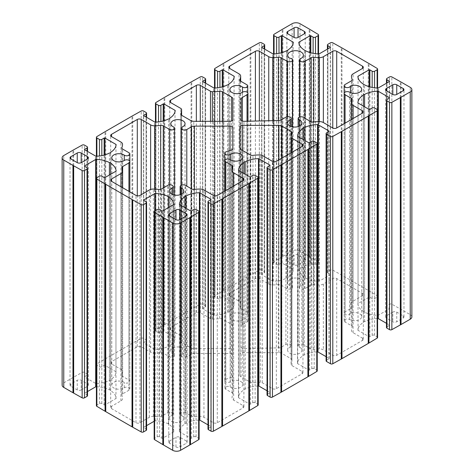 <?xml version="1.0" encoding="UTF-8"?>
<svg xmlns="http://www.w3.org/2000/svg" width="474" height="474" viewBox="0 0 474 474"><rect width="100%" height="100%" fill="white"/><g stroke="black" fill="none" stroke-linecap="round" stroke-linejoin="round"><path stroke-width="0.36" stroke-dasharray="2.37 1.78" d="M241.177 347.015A2.785 1.606 0 0 0 243.962 348.621L278.303 347.869A4.177 2.411 0 0 0 281.254 347.164L285.899 344.485A3.152 1.819 180 0 1 289.33 344.088A3.152 1.819 180 0 1 291.279 345.771A3.152 1.819 180 0 1 290.165 347.158A7.098 4.1 0 0 0 287.659 350.28A7.098 4.1 0 0 0 294.757 354.38A7.098 4.1 0 0 0 301.855 350.28A7.098 4.1 0 0 0 299.23 347.098A2.951 1.7 180 0 1 298.14 345.777A2.951 1.7 180 0 1 299.959 344.207A2.951 1.7 180 0 1 303.176 344.574L310.719 348.929A2.785 1.606 0 0 0 313.332 349.356A27.285 15.755 180 0 1 319.358 348.923A5.57 3.217 180 0 1 323.363 349.865L332.772 355.299A2.785 1.606 0 0 0 336.712 355.299L362.497 340.409A2.785 1.606 0 0 0 363.315 339.271A2.785 1.606 0 0 0 362.497 338.134L353.089 332.701A5.57 3.217 180 0 1 351.459 330.425A5.57 3.217 180 0 1 351.459 330.39A27.285 15.755 180 0 1 352.105 327.161A2.785 1.606 0 0 0 352.17 326.811A2.785 1.606 0 0 0 351.358 325.679L345.072 322.047A3.152 1.819 180 0 1 344.154 320.762A3.152 1.819 180 0 1 346.216 319.055A3.152 1.819 180 0 1 349.705 319.589A7.074 4.088 0 0 0 357.378 320.394A7.074 4.088 0 0 0 361.674 316.638A7.074 4.088 0 0 0 357.805 312.994A7.074 4.088 0 0 0 350.428 313.338A3.152 1.819 180 0 1 347.104 314.926A3.152 1.819 180 0 1 344.154 313.113A3.152 1.819 180 0 1 345.072 311.827L351.358 308.195A2.785 1.606 0 0 0 352.17 307.063A2.785 1.606 0 0 0 352.105 306.714A27.285 15.755 180 0 1 351.459 303.484A5.57 3.217 180 0 1 351.459 303.449A5.57 3.217 180 0 1 353.089 301.174L362.497 295.74A2.785 1.606 0 0 0 363.315 294.603A2.785 1.606 0 0 0 362.497 293.465L336.712 278.576A2.785 1.606 0 0 0 332.772 278.576L323.363 284.009A5.57 3.217 180 0 1 319.358 284.951A27.285 15.755 180 0 1 313.77 284.578A2.785 1.606 0 0 0 311.199 285.01L304.912 288.636A3.152 1.819 180 0 1 301.482 289.033A3.152 1.819 180 0 1 299.538 287.351A3.152 1.819 180 0 1 300.652 285.964A7.833 4.521 0 0 0 303.372 282.54A7.833 4.521 0 0 0 295.539 278.019A7.833 4.521 0 0 0 287.706 282.54A7.833 4.521 0 0 0 289.673 285.538A3.152 1.819 180 0 1 292.577 287.351A3.152 1.819 180 0 1 290.633 289.033A3.152 1.819 180 0 1 287.203 288.636L280.922 285.01A2.785 1.606 0 0 0 278.351 284.578A27.285 15.755 180 0 1 272.757 284.951A5.57 3.217 180 0 1 268.752 284.009L259.343 278.576A2.785 1.606 0 0 0 255.409 278.576L229.617 293.465A2.785 1.606 0 0 0 228.8 294.603A2.785 1.606 0 0 0 229.617 295.74L239.026 301.174A5.57 3.217 180 0 1 240.662 303.449A5.57 3.217 180 0 1 240.656 303.484A27.285 15.755 180 0 1 239.909 306.962A2.785 1.606 0 0 0 239.832 307.336A2.785 1.606 0 0 0 240.65 308.473L246.889 312.076A2.951 1.7 180 0 1 247.754 313.278A2.951 1.7 180 0 1 245.787 314.884A2.951 1.7 180 0 1 242.51 314.351A7.098 4.1 0 0 0 234.624 313.077A7.098 4.1 0 0 0 229.902 316.934A7.098 4.1 0 0 0 234.553 320.785A7.098 4.1 0 0 0 242.415 319.589A3.152 1.819 180 0 1 245.899 319.055A3.152 1.819 180 0 1 247.967 320.762A3.152 1.819 180 0 1 247.043 322.047L242.398 324.731A4.177 2.411 0 0 0 241.177 326.438L241.177 119.697M243.962 348.621L243.962 121.308M241.177 326.438L241.177 99.119M289.673 285.538L289.673 58.225M350.428 313.338L350.428 92.62M349.705 319.589L349.705 92.27M278.303 347.869L278.303 120.556M232.823 355.05L232.823 148.315L232.823 355.05A2.785 1.606 0 0 0 230.038 353.444L194.393 353.444A4.177 2.411 0 0 0 191.443 354.149L186.797 356.833A3.152 1.819 180 0 1 183.367 357.224A3.152 1.819 180 0 1 181.423 355.547A3.152 1.819 180 0 1 182.531 354.161A7.098 4.1 0 0 0 185.044 351.033A7.098 4.1 0 0 0 177.94 346.932A7.098 4.1 0 0 0 170.841 351.033A7.098 4.1 0 0 0 173.466 354.214A2.951 1.7 180 0 1 174.556 355.536A2.951 1.7 180 0 1 172.737 357.112A2.951 1.7 180 0 1 169.52 356.744L163.281 353.142A2.785 1.606 0 0 0 160.668 352.715A27.285 15.755 180 0 1 154.643 353.148A5.57 3.217 180 0 1 150.637 352.206L141.228 346.772A2.785 1.606 0 0 0 137.288 346.772L111.503 361.662A2.785 1.606 0 0 0 110.685 362.8A2.785 1.606 0 0 0 111.503 363.931L120.911 369.365A5.57 3.217 180 0 1 122.541 371.64A5.57 3.217 180 0 1 122.541 371.675A27.285 15.755 180 0 1 121.895 374.904A2.785 1.606 0 0 0 121.83 375.254A2.785 1.606 0 0 0 122.642 376.392L128.928 380.018A3.152 1.819 180 0 1 129.846 381.303A3.152 1.819 180 0 1 127.784 383.01A3.152 1.819 180 0 1 124.295 382.482A7.098 4.1 0 0 0 116.438 381.286A7.098 4.1 0 0 0 111.787 385.131A7.098 4.1 0 0 0 116.438 388.976A7.098 4.1 0 0 0 124.295 387.779A3.152 1.819 180 0 1 127.784 387.252A3.152 1.819 180 0 1 129.846 388.958A3.152 1.819 180 0 1 128.928 390.244L122.642 393.87A2.785 1.606 0 0 0 121.83 395.008A2.785 1.606 0 0 0 121.895 395.357A27.285 15.755 180 0 1 122.541 398.587A5.57 3.217 180 0 1 122.541 398.622A5.57 3.217 180 0 1 120.911 400.897L111.503 406.331A2.785 1.606 0 0 0 110.685 407.462A2.785 1.606 0 0 0 111.503 408.6L135.991 422.737A2.785 1.606 0 0 0 139.925 422.737L149.334 417.304A5.57 3.217 180 0 1 153.339 416.362A27.285 15.755 180 0 1 158.932 416.735A2.785 1.606 0 0 0 161.504 416.302L167.784 412.676A3.152 1.819 180 0 1 171.215 412.285A3.152 1.819 180 0 1 173.158 413.962A3.152 1.819 180 0 1 172.05 415.348A7.098 4.1 0 0 0 169.538 418.477A7.098 4.1 0 0 0 176.642 422.577A7.098 4.1 0 0 0 183.74 418.477A7.098 4.1 0 0 0 181.234 415.348A3.152 1.819 180 0 1 180.12 413.962A3.152 1.819 180 0 1 182.063 412.285A3.152 1.819 180 0 1 185.494 412.676L191.774 416.302A2.785 1.606 0 0 0 194.352 416.735A27.285 15.755 180 0 1 199.939 416.362A5.57 3.217 180 0 1 203.944 417.304L213.353 422.737A2.785 1.606 0 0 0 217.293 422.737L243.079 407.847A2.785 1.606 0 0 0 243.897 406.71A2.785 1.606 0 0 0 243.079 405.578L233.67 400.145A5.57 3.217 180 0 1 232.041 397.87A5.57 3.217 180 0 1 232.041 397.834A27.285 15.755 180 0 1 232.787 394.35A2.785 1.606 0 0 0 232.864 393.977A2.785 1.606 0 0 0 232.047 392.839L225.808 389.243A2.951 1.7 180 0 1 224.949 388.034A2.951 1.7 180 0 1 226.91 386.429A2.951 1.7 180 0 1 230.186 386.962A7.098 4.1 0 0 0 238.072 388.242A7.098 4.1 0 0 0 242.795 384.378A7.098 4.1 0 0 0 238.144 380.533A7.098 4.1 0 0 0 230.281 381.73A3.152 1.819 180 0 1 226.797 382.257A3.152 1.819 180 0 1 224.735 380.551A3.152 1.819 180 0 1 225.654 379.265L231.602 377.34L231.602 150.021M231.602 377.34A4.177 2.411 0 0 0 232.823 375.633M225.654 379.265L225.654 151.953M232.823 326.094A4.177 2.411 0 0 0 231.602 324.388L222.342 319.043A2.785 1.606 0 0 0 219.729 318.617A27.285 15.755 180 0 1 212.358 319.038A2.785 1.606 180 0 1 210.497 318.569L200.283 312.674A2.785 1.606 0 0 0 196.349 312.674L170.557 327.564A2.785 1.606 0 0 0 169.745 328.701A2.785 1.606 0 0 0 170.557 329.839L180.772 335.734A2.785 1.606 180 0 1 181.583 336.807A27.285 15.755 180 0 1 181.601 337.393A27.285 15.755 180 0 1 180.855 341.061A2.785 1.606 0 0 0 180.778 341.434A2.785 1.606 0 0 0 181.589 342.572L190.85 347.916A4.177 2.411 0 0 0 193.801 348.621L230.038 348.621A2.785 1.606 0 0 0 232.823 347.015L232.823 148.315M232.823 127.737L232.823 98.776M232.823 347.015L232.823 119.697M239.874 354.303L239.874 375.224A4.177 2.411 0 0 0 241.094 376.925L250.355 382.269A2.785 1.606 0 0 0 252.974 382.696A27.285 15.755 180 0 1 260.339 382.275A2.785 1.606 180 0 1 262.205 382.749L272.414 388.639A2.785 1.606 0 0 0 276.348 388.639L302.139 373.755A2.785 1.606 0 0 0 302.951 372.617A2.785 1.606 0 0 0 302.139 371.48L291.931 365.584A2.785 1.606 180 0 1 291.113 364.506A27.285 15.755 180 0 1 291.095 363.919A27.285 15.755 180 0 1 291.848 360.258A2.785 1.606 0 0 0 291.919 359.879A2.785 1.606 0 0 0 291.107 358.747L281.846 353.397A4.177 2.411 0 0 0 278.896 352.692L242.658 352.692A2.785 1.606 0 0 0 239.874 354.303L239.874 126.985M239.874 375.224L239.874 147.906M287.694 261.073L294.087 264.77A2.785 1.606 0 0 0 298.028 264.77L304.426 261.073A2.785 1.606 0 0 0 305.238 259.936A2.785 1.606 0 0 0 304.426 258.804L298.028 255.107A2.785 1.606 0 0 0 294.087 255.107L287.694 258.804A2.785 1.606 0 0 0 286.877 259.936A2.785 1.606 0 0 0 287.694 261.073L287.694 258.804M392.816 312.105L386.417 315.803A2.785 1.606 0 0 0 385.599 316.934A2.785 1.606 0 0 0 386.417 318.072L392.816 321.769A2.785 1.606 0 0 0 396.75 321.769L403.149 318.072A2.785 1.606 0 0 0 403.966 316.934A2.785 1.606 0 0 0 403.149 315.803L396.75 312.105A2.785 1.606 0 0 0 392.816 312.105L392.816 321.769M81.184 389.96L87.583 386.269A2.785 1.606 0 0 0 88.401 385.131A2.785 1.606 0 0 0 87.583 383.993L81.184 380.302A2.785 1.606 0 0 0 77.25 380.302L70.851 383.993A2.785 1.606 0 0 0 70.034 385.131A2.785 1.606 0 0 0 70.851 386.269L77.25 389.96A2.785 1.606 0 0 0 81.184 389.96L81.184 380.302M186.306 440.992L179.913 437.301A2.785 1.606 0 0 0 175.972 437.301L169.573 440.992A2.785 1.606 0 0 0 168.762 442.129A2.785 1.606 0 0 0 169.573 443.267L175.972 446.958A2.785 1.606 0 0 0 179.913 446.958L186.306 443.267A2.785 1.606 0 0 0 187.123 442.129A2.785 1.606 0 0 0 186.306 440.992L186.306 443.267M267.046 390.772L269.937 392.442A0.557 0.32 180 0 1 269.931 392.899L267.555 394.226A1.671 0.966 0 0 0 267.046 394.919M258.182 404.92A1.671 0.966 0 0 0 257.696 404.239L255.136 402.764A1.671 0.966 0 0 0 252.749 402.776L250.456 404.144A0.557 0.32 180 0 1 249.662 404.15L238.623 397.775A0.557 0.32 180 0 1 238.458 397.544A20.88 12.057 180 0 1 243.968 389.847L243.968 389.154L245.171 389.154A20.88 12.057 180 0 1 258.182 385.978M245.171 389.154L245.171 174.236M243.968 389.154L243.968 389.847M243.968 162.535L243.968 161.835M238.458 170.231L238.458 397.544A0.557 0.32 180 0 1 238.458 397.532L238.458 170.243M207.991 424.87L210.883 426.541A0.557 0.32 180 0 1 210.877 426.997L208.501 428.324A1.671 0.966 0 0 0 207.991 429.017M199.121 439.019A1.671 0.966 0 0 0 198.636 438.337L196.076 436.856A1.671 0.966 0 0 0 193.694 436.868L191.401 438.243A0.557 0.32 180 0 1 190.607 438.243L179.563 431.867A0.557 0.32 180 0 1 179.397 431.642A20.88 12.057 180 0 1 184.907 423.946L184.907 423.252L186.116 423.252A20.88 12.057 180 0 1 199.121 420.077M186.116 423.252L186.116 208.335M184.907 423.252L184.907 195.934M184.907 423.946L184.907 207.642M179.397 204.324L179.397 431.642A0.557 0.32 180 0 1 179.397 431.63L179.397 204.341M154.157 421.256L154.743 420.918A0.557 0.32 180 0 1 155.158 420.823A20.88 12.057 180 0 1 168.371 423.952L168.371 423.946A20.88 12.057 180 0 1 168.418 423.975A20.88 12.057 180 0 1 168.466 423.999L168.46 423.999A20.88 12.057 180 0 1 173.881 431.63A0.557 0.32 180 0 1 173.715 431.867L162.677 438.243A0.557 0.32 180 0 1 161.883 438.243L159.584 436.868A1.671 0.966 0 0 0 157.202 436.856L154.643 438.337A1.671 0.966 0 0 0 154.157 439.019M168.46 423.999L168.46 207.588M168.466 423.999L168.466 196.686M168.418 423.975L168.418 207.612M168.371 423.946L168.371 196.627M168.371 423.952L168.371 207.642M146.59 429.77A1.671 0.966 0 0 0 146.081 429.071L143.705 427.749A0.557 0.32 180 0 1 143.699 427.293L146.59 425.622M96.4 386.731A20.88 12.057 180 0 1 109.411 389.906L110.614 389.906L110.614 390.6A20.88 12.057 180 0 1 116.124 398.284A0.557 0.32 180 0 1 115.958 398.527L104.92 404.903A0.557 0.32 180 0 1 104.126 404.897L101.833 403.522A1.671 0.966 0 0 0 99.445 403.51L96.886 404.992A1.671 0.966 0 0 0 96.4 405.673M110.614 390.6L110.614 174.296M110.614 389.906L110.614 162.588M109.411 389.906L109.411 174.989M87.536 395.671A1.671 0.966 0 0 0 87.026 394.978L84.65 393.651A0.557 0.32 180 0 1 84.645 393.195L87.536 391.524M411.87 316.934A5.57 3.217 0 0 0 410.235 314.665L401.034 309.35A55.683 32.149 0 0 0 400.34 308.959L391.856 304.225A1.671 0.966 0 0 0 389.515 304.237L386.956 305.718A1.671 0.966 0 0 0 386.464 306.4A1.671 0.966 0 0 0 386.974 307.093L389.35 308.414A0.557 0.32 180 0 1 389.355 308.876L378.317 315.251A0.557 0.32 180 0 1 377.902 315.346A20.88 12.057 180 0 1 364.589 312.165L363.386 311.465A20.88 12.057 180 0 1 357.876 303.781A0.557 0.32 180 0 1 358.042 303.544L369.08 297.168A0.557 0.32 180 0 1 369.874 297.174L372.167 298.543A1.671 0.966 0 0 0 374.555 298.555L377.114 297.079A1.671 0.966 0 0 0 377.6 296.398A1.671 0.966 0 0 0 377.132 295.729L368.938 290.829A55.683 32.149 0 0 0 368.257 290.426L341.973 275.252A55.683 32.149 0 0 0 341.28 274.861L332.795 270.127A1.671 0.966 0 0 0 330.455 270.139L327.895 271.62A1.671 0.966 0 0 0 327.41 272.301A1.671 0.966 0 0 0 327.919 272.994L330.295 274.322A0.557 0.32 180 0 1 330.301 274.778L319.257 281.153A0.557 0.32 180 0 1 318.842 281.248A20.88 12.057 180 0 1 305.534 278.066L304.326 277.373A20.88 12.057 180 0 1 298.816 269.688A0.557 0.32 180 0 1 298.981 269.445L310.026 263.07A0.557 0.32 180 0 1 310.82 263.076L313.113 264.445A1.671 0.966 0 0 0 315.494 264.456L318.054 262.981A1.671 0.966 0 0 0 318.546 262.3A1.671 0.966 0 0 0 318.072 261.63L309.883 256.73A55.683 32.149 0 0 0 309.202 256.327L299.995 251.019A5.57 3.217 0 0 0 292.12 251.019L282.919 256.327A55.683 32.149 0 0 0 282.237 256.73L274.043 261.63A1.671 0.966 0 0 0 273.575 262.3A1.671 0.966 0 0 0 274.061 262.981L276.62 264.456A1.671 0.966 0 0 0 279.002 264.445L281.301 263.076A0.557 0.32 180 0 1 282.095 263.07L293.133 269.445A0.557 0.32 180 0 1 293.299 269.676A20.88 12.057 180 0 1 287.789 277.373L287.789 278.066L286.586 278.066A20.88 12.057 180 0 1 273.273 281.248A0.557 0.32 180 0 1 272.858 281.153L261.814 274.778A0.557 0.32 180 0 1 261.826 274.322L264.202 272.994A1.671 0.966 0 0 0 264.711 272.301A1.671 0.966 0 0 0 264.219 271.62L261.66 270.139A1.671 0.966 0 0 0 259.319 270.127L250.835 274.861A55.683 32.149 0 0 0 250.142 275.252L223.858 290.426A55.683 32.149 0 0 0 223.177 290.829L214.983 295.729A1.671 0.966 0 0 0 214.515 296.398A1.671 0.966 0 0 0 215.006 297.079L217.566 298.555A1.671 0.966 0 0 0 219.948 298.543L222.241 297.174A0.557 0.32 180 0 1 223.035 297.168L234.079 303.544A0.557 0.32 180 0 1 234.239 303.769A20.88 12.057 180 0 1 228.735 311.465L228.735 312.165L227.526 312.165A20.88 12.057 180 0 1 214.218 315.346A0.557 0.32 180 0 1 213.804 315.251L202.759 308.876A0.557 0.32 180 0 1 202.765 308.414L205.141 307.093A1.671 0.966 0 0 0 205.651 306.4A1.671 0.966 0 0 0 205.159 305.718L202.599 304.237A1.671 0.966 0 0 0 200.259 304.225L191.774 308.959A55.683 32.149 0 0 0 191.081 309.35L164.798 324.524A55.683 32.149 0 0 0 164.117 324.927L155.928 329.821A1.671 0.966 0 0 0 155.454 330.491A1.671 0.966 0 0 0 155.946 331.172L158.506 332.653A1.671 0.966 0 0 0 160.887 332.641L163.18 331.267A0.557 0.32 180 0 1 163.974 331.267L175.019 337.642A0.557 0.32 180 0 1 175.184 337.867A20.88 12.057 180 0 1 169.674 345.564L169.674 346.263L168.466 346.263A20.88 12.057 180 0 1 155.158 349.439A0.557 0.32 180 0 1 154.743 349.344L143.699 342.969A0.557 0.32 180 0 1 143.705 342.512L146.081 341.191A1.671 0.966 0 0 0 146.59 340.492A1.671 0.966 0 0 0 146.105 339.811L143.545 338.335A1.671 0.966 0 0 0 141.205 338.323L132.72 343.052A55.683 32.149 0 0 0 132.027 343.449L105.743 358.622A55.683 32.149 0 0 0 105.062 359.019L96.868 363.919A1.671 0.966 0 0 0 96.4 364.589A1.671 0.966 0 0 0 96.886 365.27L99.445 366.752A1.671 0.966 0 0 0 101.833 366.74L104.126 365.365A0.557 0.32 180 0 1 104.92 365.359L115.958 371.735A0.557 0.32 180 0 1 116.124 371.966A20.88 12.057 180 0 1 110.614 379.662L110.614 380.355L109.411 380.355A20.88 12.057 180 0 1 96.098 383.537A0.557 0.32 180 0 1 95.683 383.442L84.645 377.067A0.557 0.32 180 0 1 84.65 376.611L87.026 375.284A1.671 0.966 0 0 0 87.536 374.59A1.671 0.966 0 0 0 87.044 373.909L84.485 372.434A1.671 0.966 0 0 0 82.144 372.422L73.66 377.15A55.683 32.149 0 0 0 72.966 377.541L63.765 382.856A5.57 3.217 0 0 0 62.13 385.131M109.411 380.355L109.411 153.043M110.614 380.355L110.614 153.043M110.614 379.662L110.614 152.344M168.466 346.263L168.466 118.944M169.674 346.263L169.674 118.944M169.674 345.564L169.674 118.245M227.526 312.165L227.526 84.846M228.735 312.165L228.735 84.846M228.735 311.465L228.735 84.153M286.586 278.066L286.586 50.748M287.789 278.066L287.789 50.748M287.789 277.373L287.789 50.054M304.326 277.373L304.326 50.054M304.326 277.468L304.326 50.149M305.534 278.066L305.534 50.748M363.386 311.465L363.386 84.153M363.386 311.56L363.386 84.248M364.589 312.165L364.589 84.846M386.464 323.327L389.355 324.998A0.557 0.32 180 0 1 389.35 325.46L386.974 326.782A1.671 0.966 0 0 0 386.464 327.475M377.6 337.476A1.671 0.966 0 0 0 377.114 336.795L374.555 335.319A1.671 0.966 0 0 0 372.167 335.331L369.874 336.7A0.557 0.32 180 0 1 369.08 336.706L358.042 330.331A0.557 0.32 180 0 1 357.876 330.094A20.88 12.057 180 0 1 363.386 322.409L363.386 321.71L364.589 321.71A20.88 12.057 180 0 1 377.6 318.54M364.589 321.71L364.589 106.798M363.386 321.71L363.386 94.397M363.386 322.409L363.386 106.099M326.106 356.673L328.997 358.344A0.557 0.32 180 0 1 328.992 358.806L326.616 360.127A1.671 0.966 0 0 0 326.106 360.821M317.242 370.822A1.671 0.966 0 0 0 316.751 370.141L314.191 368.665A1.671 0.966 0 0 0 311.809 368.677L309.516 370.046A0.557 0.32 180 0 1 308.722 370.052L297.678 363.676A0.557 0.32 180 0 1 297.518 363.451A20.88 12.057 180 0 1 303.022 355.755L303.022 355.056L304.231 355.056A20.88 12.057 180 0 1 317.242 351.886M304.231 355.056L304.231 140.144M303.022 355.056L303.022 355.755M303.022 128.436L303.022 127.737M297.518 136.133L297.518 363.451A0.557 0.32 180 0 1 297.518 363.434L297.518 136.145M242.398 324.731L242.398 121.03M247.043 322.047L247.043 121.237M242.415 319.589L242.415 92.27M242.51 314.351L242.51 92.211M246.889 312.076L246.889 84.757M240.65 308.473L240.656 303.484M239.909 306.962L239.909 80.396M239.026 301.174L239.026 73.855M229.617 295.74L229.617 293.465M255.409 278.576L255.409 121.054M259.343 278.576L259.343 120.971M268.752 284.009L268.752 120.763M272.757 284.951L272.757 120.674M278.351 284.578L278.351 120.556M280.922 285.01L280.922 120.023M287.203 288.636L287.203 116.717M300.652 285.964L300.652 58.652M304.912 288.636L304.912 118.263M311.199 285.01L311.199 121.83M313.77 284.578L313.77 121.978M319.358 284.951L319.358 348.923M323.363 284.009L323.363 349.865M332.772 278.576L332.772 355.299M336.712 278.576L336.712 355.299M362.497 293.465L362.497 295.74M353.089 301.174L353.089 73.855M352.105 306.714L352.105 80.094M351.358 308.195L351.358 80.882M345.072 311.827L345.072 84.508M345.072 322.047L345.072 123.151M351.358 325.679L351.358 119.525M352.105 327.161L352.105 99.848M353.089 332.701L353.089 118.524M362.497 338.134L362.497 340.409M313.332 349.356L313.332 122.037M310.719 348.929L310.719 121.611M303.176 344.574L303.176 117.256M299.23 347.098L299.23 126.149M290.165 347.158L290.165 126.09M285.899 344.485L285.899 117.167M281.254 347.164L281.254 119.851M230.281 381.73L230.281 159.714M230.186 386.962L230.186 159.649M225.808 389.243L225.808 190.507M232.047 392.839L232.047 170.273M232.787 394.35L232.787 167.038M233.67 400.145L233.67 185.968M243.079 405.578L243.079 407.847M217.293 422.737L217.293 195.424M213.353 422.737L213.353 195.424M203.944 417.304L203.944 189.991M199.939 416.362L199.939 189.049M194.352 416.735L194.352 189.422M191.774 416.302L191.774 188.99M185.494 412.676L185.494 185.364M181.234 415.348L181.234 194.287M172.05 415.348L172.05 194.287M167.784 412.676L167.784 185.364M161.504 416.302L161.504 188.99M158.932 416.735L158.932 189.422M153.339 416.362L153.339 189.049M149.334 417.304L149.334 189.991M139.925 422.737L139.925 195.424M135.991 422.737L135.991 195.424M111.503 408.6L111.503 406.331M120.911 400.897L120.911 186.72M121.895 395.357L121.895 168.039M122.642 393.87L122.642 187.716M128.928 390.244L128.928 191.342M124.295 387.779L124.295 382.482M128.928 380.018L128.928 152.699M122.642 376.392L122.642 149.073M121.895 374.904L121.895 148.285M120.911 369.365L120.911 142.052M111.503 363.931L111.503 361.662M137.288 346.772L137.288 195.845M141.228 346.772L141.228 194.672M150.637 352.206L150.637 189.428M154.643 353.148L154.643 189.073M160.668 352.715L160.668 189.322M163.281 353.142L163.281 187.959M169.52 356.744L169.52 184.854M173.466 354.214L173.466 126.902M182.531 354.161L182.531 126.842M186.797 356.833L186.797 186.116M191.443 354.149L191.443 188.794M194.393 353.444L194.393 189.416M230.038 353.444L230.038 150.525M230.038 348.621L230.038 121.308M193.801 348.621L193.801 121.308M190.85 347.916L190.85 120.603M181.589 342.572L181.589 115.253M180.855 341.061L180.855 114.495M181.583 336.807L181.583 109.494M180.772 335.734L180.772 108.416M170.557 329.839L170.557 327.564M196.349 312.674L196.349 121.308M200.283 312.674L200.283 121.308M210.497 318.569L210.497 121.308M212.358 319.038L212.358 121.308M219.729 318.617L219.729 121.308M222.342 319.043L222.342 121.308M231.602 324.388L231.602 121.03M242.658 352.692L242.658 150.513M278.896 352.692L278.896 159.857M281.846 353.397L281.846 158.15M291.107 358.747L291.107 136.18M291.848 360.258L291.848 132.939M291.113 364.506L291.113 152.8M291.931 365.584L291.931 152.332M302.139 371.48L302.139 373.755M276.348 388.639L276.348 161.326M272.414 388.639L272.414 161.326M262.205 382.749L262.205 155.431M260.339 382.275L260.339 154.962M252.974 382.696L252.974 155.383M250.355 382.269L250.355 154.957M241.094 376.925L241.094 149.612M294.087 264.77L294.087 255.107M298.028 255.107L298.028 264.77M304.426 258.804L304.426 261.073M386.417 315.803L386.417 318.072M396.75 312.105L396.75 321.769M403.149 315.803L403.149 318.072M87.583 386.269L87.583 383.993M77.25 389.96L77.25 380.302M70.851 386.269L70.851 383.993M179.913 437.301L179.913 446.958M175.972 446.958L175.972 437.301M169.573 443.267L169.573 440.992M267.555 394.226L267.555 166.907M269.931 392.899L269.931 165.586L269.937 392.442M238.623 397.775L238.623 170.456M249.662 404.15L249.662 176.832M250.456 404.144L250.456 176.826M252.749 402.776L252.749 175.457M255.136 402.764L255.136 175.445M257.696 404.239L257.696 176.921M208.501 428.324L208.501 201.006M210.877 426.997L210.877 199.678L210.883 426.541M179.563 431.867L179.563 204.555M190.607 438.243L190.607 210.93M191.401 438.243L191.401 210.924M193.694 436.868L193.694 209.555M196.076 436.856L196.076 209.544M198.636 438.337L198.636 211.019M154.643 438.337L154.643 211.019M157.202 436.856L157.202 209.544M159.584 436.868L159.584 209.555M161.883 438.243L161.883 210.924M162.677 438.243L162.677 210.93M173.715 431.867L173.715 204.555M155.158 420.823L155.158 210.723M154.743 420.918L154.743 210.96M143.699 427.293L143.699 200.431L143.705 427.749M146.081 429.071L146.081 201.758M96.886 404.992L96.886 177.673M99.445 403.51L99.445 176.198M101.833 403.522L101.833 176.209M104.126 404.897L104.126 177.578M104.92 404.903L104.92 177.584M115.958 398.527L115.958 171.209M84.645 393.195L84.645 166.333L84.65 393.651M87.026 394.978L87.026 167.66M63.765 382.856L63.765 155.543M72.966 377.541L72.966 150.228M73.66 377.15L73.66 149.831M82.144 372.422L82.144 145.103M84.485 372.434L84.485 145.115M87.044 373.909L87.044 146.596M87.026 375.284L87.026 151.129M84.65 376.611L84.65 149.754L84.645 377.067M95.683 383.442L95.683 156.13M96.098 383.537L96.098 156.219M115.958 371.735L115.958 145.755M104.92 365.359L104.92 154.862M104.126 365.365L104.126 155.093M101.833 366.74L101.833 155.62M99.445 366.752L99.445 155.987M96.886 365.27L96.886 156.195M96.868 363.919L96.868 136.601M105.062 359.019L105.062 131.707M105.743 358.622L105.743 131.304M132.027 343.449L132.027 116.13M132.72 343.052L132.72 115.739M141.205 338.323L141.205 111.005M143.545 338.335L143.545 111.017M146.105 339.811L146.105 112.498M146.081 341.191L146.081 117.031M143.705 342.512L143.705 115.662L143.699 342.969M154.743 349.344L154.743 122.031M155.158 349.439L155.158 122.126M175.019 337.642L175.019 111.657M163.974 331.267L163.974 120.769M163.18 331.267L163.18 120.994M160.887 332.641L160.887 121.522M158.506 332.653L158.506 121.889M155.946 331.172L155.946 122.096M155.928 329.821L155.928 102.508M164.117 324.927L164.117 97.608M164.798 324.524L164.798 97.206M191.081 309.35L191.081 82.032M191.774 308.959L191.774 81.641M200.259 304.225L200.259 76.912M202.599 304.237L202.599 76.924M205.159 305.718L205.159 78.4M205.141 307.093L205.141 82.932M202.765 308.414L202.765 81.564L202.759 308.876M213.804 315.251L213.804 87.933M214.218 315.346L214.218 88.028M234.079 303.544L234.079 77.558M223.035 297.168L223.035 86.671M222.241 297.174L222.241 86.896M219.948 298.543L219.948 87.423M217.566 298.555L217.566 87.791M215.006 297.079L215.006 87.998M214.983 295.729L214.983 68.41M223.177 290.829L223.177 63.51M223.858 290.426L223.858 63.113M250.142 275.252L250.142 47.939M250.835 274.861L250.835 47.542M259.319 270.127L259.319 42.814M261.66 270.139L261.66 42.826M264.219 271.62L264.219 44.301M264.202 272.994L264.202 48.84M261.826 274.322L261.826 47.465L261.814 274.778M272.858 281.153L272.858 53.835M273.273 281.248L273.273 53.929M293.133 269.445L293.133 43.46M282.095 263.07L282.095 52.573M281.301 263.076L281.301 52.798M279.002 264.445L279.002 53.325M276.62 264.456L276.62 53.692M274.061 262.981L274.061 53.906M274.043 261.63L274.043 34.312M282.237 256.73L282.237 29.412M282.919 256.327L282.919 29.015M292.12 251.019L292.12 23.7M299.995 251.019L299.995 23.7M309.202 256.327L309.202 29.015M309.883 256.73L309.883 29.412M318.072 261.63L318.072 34.312M318.054 262.981L318.054 53.906M315.494 264.456L315.494 53.692M313.113 264.445L313.113 53.325M310.82 263.076L310.82 52.798M310.026 263.07L310.026 52.573M298.981 269.445L298.981 43.46M318.842 281.248L318.842 53.929M319.257 281.153L319.257 53.835M330.301 274.778L330.301 47.459L330.295 274.322M327.919 272.994L327.919 48.84M327.895 271.62L327.895 44.301M330.455 270.139L330.455 42.826M332.795 270.127L332.795 42.814M341.28 274.861L341.28 47.542M341.973 275.252L341.973 47.939M368.257 290.426L368.257 63.113M368.938 290.829L368.938 63.51M377.132 295.729L377.132 68.41M377.114 297.079L377.114 87.998M374.555 298.555L374.555 87.791M372.167 298.543L372.167 87.423M369.874 297.174L369.874 86.896M369.08 297.168L369.08 86.671M358.042 303.544L358.042 77.558M377.902 315.346L377.902 88.028M378.317 315.251L378.317 87.933M389.355 308.876L389.355 81.558L389.35 308.414M386.974 307.093L386.974 82.932M386.956 305.718L386.956 78.4M389.515 304.237L389.515 76.924M391.856 304.225L391.856 76.912M400.34 308.959L400.34 81.641M401.034 309.35L401.034 82.032M410.235 314.665L410.235 87.346M386.974 326.782L386.974 99.469M389.35 325.46L389.35 98.142L389.355 324.998M358.042 330.331L358.042 103.012M369.08 336.706L369.08 109.387M369.874 336.7L369.874 109.387M372.167 335.331L372.167 108.013M374.555 335.319L374.555 108.001M377.114 336.795L377.114 109.482M326.616 360.127L326.616 132.809M328.992 358.806L328.992 131.488L328.997 358.344M297.678 363.676L297.678 136.358M308.722 370.052L308.722 142.733M309.516 370.046L309.516 142.733M311.809 368.677L311.809 141.359M314.191 368.665L314.191 141.347M316.751 370.141L316.751 142.828M247.967 320.762L247.967 121.22M229.902 316.934L229.902 89.622M247.754 313.278L247.754 92.791M239.832 307.336L239.832 80.023M240.662 303.449L240.662 81.161M228.8 294.603L228.8 67.29M292.577 287.351L292.577 126.866M303.372 282.54L303.372 55.221M287.706 282.54L287.706 55.221M299.538 287.351L299.538 117.013M363.315 294.603L363.315 67.29M352.17 307.063L352.17 79.745M344.154 313.113L344.154 93.449M361.674 316.638L361.674 89.319M344.154 320.762L344.154 123.684M352.17 326.811L352.17 99.499M363.315 339.271L363.315 111.953M298.14 345.777L298.14 126.57M301.855 350.28L301.855 122.967M287.659 350.28L287.659 122.967M291.279 345.771L291.279 126.54M224.735 380.551L224.735 191.123M242.795 384.378L242.795 157.066M224.949 388.034L224.949 191.004M232.864 393.977L232.864 166.664M243.897 406.71L243.897 179.397M180.12 413.962L180.12 194.731M183.74 418.477L183.74 191.158M169.538 418.477L169.538 191.158M173.158 413.962L173.158 194.731M110.685 407.462L110.685 180.15M121.83 395.008L121.83 167.689M129.846 388.958L129.846 191.875M111.787 385.131L111.787 157.812M129.846 381.303L129.846 161.64M121.83 375.254L121.83 147.941M110.685 362.8L110.685 135.481M174.556 355.536L174.556 195.081M185.044 351.033L185.044 123.72M170.841 351.033L170.841 123.72M181.423 355.547L181.423 185.174M180.778 341.434L180.778 114.121M181.601 337.393L181.601 115.259M169.745 328.701L169.745 101.383M291.919 359.879L291.919 132.566M291.095 363.919L291.095 152.812M302.951 372.617L302.951 145.299M286.877 259.936L286.877 32.623M305.238 259.936L305.238 32.623M403.966 316.934L403.966 89.622M385.599 316.934L385.599 89.622M70.034 385.131L70.034 157.812M88.401 385.131L88.401 157.812M187.123 442.129L187.123 214.811M168.762 442.129L168.762 214.811M270.103 392.668L270.103 165.355M211.043 426.766L211.043 199.447M143.539 427.518L143.539 200.2M84.479 393.42L84.479 166.107M87.536 374.59L87.536 151.419M84.479 376.842L84.479 149.523M96.4 364.589L96.4 156.213M146.59 340.492L146.59 117.327M143.539 342.743L143.539 115.431M155.454 330.491L155.454 122.114M205.651 306.4L205.651 83.228M202.594 308.645L202.594 81.332M214.515 296.398L214.515 88.022M264.711 272.301L264.711 49.13M261.654 274.553L261.654 47.234M273.575 262.3L273.575 53.923M318.546 262.3L318.546 53.923M330.461 274.553L330.461 47.234M327.41 272.301L327.41 49.13M377.6 296.398L377.6 88.022M389.521 308.645L389.521 81.332M386.464 306.4L386.464 83.228M389.521 325.229L389.521 97.911M329.163 358.569L329.163 131.257"/><path stroke-width="0.71" d="M243.962 121.308A2.785 1.606 180 0 1 241.177 119.697L241.177 99.119A4.177 2.411 180 0 1 242.398 97.413L247.043 94.735A3.152 1.819 0 0 0 247.967 93.449A3.152 1.819 0 0 0 245.899 91.743A3.152 1.819 0 0 0 242.415 92.27A7.098 4.1 180 0 1 234.553 93.467A7.098 4.1 180 0 1 229.902 89.622A7.098 4.1 180 0 1 234.624 85.758A7.098 4.1 180 0 1 242.51 87.038A2.951 1.7 0 0 0 245.787 87.572A2.951 1.7 0 0 0 247.754 85.966A2.951 1.7 0 0 0 246.889 84.757L240.65 81.161A2.785 1.606 180 0 1 239.832 80.023A2.785 1.606 180 0 1 239.909 79.65A27.285 15.755 0 0 0 240.656 76.166A5.57 3.217 0 0 0 240.662 76.13A5.57 3.217 0 0 0 239.026 73.855L229.617 68.422A2.785 1.606 180 0 1 228.8 67.29A2.785 1.606 180 0 1 229.617 66.153L255.409 51.263A2.785 1.606 180 0 1 259.343 51.263L268.752 56.696A5.57 3.217 0 0 0 272.757 57.638A27.285 15.755 0 0 0 278.351 57.265A2.785 1.606 180 0 1 280.922 57.698L287.203 61.324A3.152 1.819 0 0 0 290.633 61.715A3.152 1.819 0 0 0 292.577 60.038A3.152 1.819 0 0 0 289.673 58.225A7.833 4.521 180 0 1 287.706 55.221A7.833 4.521 180 0 1 295.539 50.7A7.833 4.521 180 0 1 303.372 55.221A7.833 4.521 180 0 1 300.652 58.652A3.152 1.819 0 0 0 299.538 60.038A3.152 1.819 0 0 0 301.482 61.715A3.152 1.819 0 0 0 304.912 61.324L311.199 57.698A2.785 1.606 180 0 1 313.77 57.265A27.285 15.755 0 0 0 319.358 57.638A5.57 3.217 0 0 0 323.363 56.696L332.772 51.263A2.785 1.606 180 0 1 336.712 51.263L362.497 66.153A2.785 1.606 180 0 1 363.315 67.29A2.785 1.606 180 0 1 362.497 68.422L353.089 73.855A5.57 3.217 0 0 0 351.459 76.13A5.57 3.217 0 0 0 351.459 76.166A27.285 15.755 0 0 0 352.105 79.395A2.785 1.606 180 0 1 352.17 79.745A2.785 1.606 180 0 1 351.358 80.882L345.072 84.508A3.152 1.819 0 0 0 344.154 85.794A3.152 1.819 0 0 0 347.104 87.607A3.152 1.819 0 0 0 350.428 86.019A7.074 4.088 180 0 1 357.805 85.675A7.074 4.088 180 0 1 361.674 89.319A7.074 4.088 180 0 1 357.378 93.076A7.074 4.088 180 0 1 349.705 92.27A3.152 1.819 0 0 0 346.216 91.743A3.152 1.819 0 0 0 344.154 93.449A3.152 1.819 0 0 0 345.072 94.735L351.358 98.361A2.785 1.606 180 0 1 352.17 99.499A2.785 1.606 180 0 1 352.105 99.848A27.285 15.755 0 0 0 351.459 103.071A5.57 3.217 0 0 0 351.459 103.113A5.57 3.217 0 0 0 353.089 105.382L362.497 110.815A2.785 1.606 180 0 1 363.315 111.953A2.785 1.606 180 0 1 362.497 113.09L336.712 127.98A2.785 1.606 180 0 1 332.772 127.98L323.363 122.547A5.57 3.217 0 0 0 319.358 121.605A27.285 15.755 0 0 0 313.332 122.037A2.785 1.606 180 0 1 310.719 121.611L303.176 117.256A2.951 1.7 0 0 0 299.959 116.888A2.951 1.7 0 0 0 298.14 118.464A2.951 1.7 0 0 0 299.23 119.786A7.098 4.1 180 0 1 301.855 122.967A7.098 4.1 180 0 1 294.757 127.068A7.098 4.1 180 0 1 287.659 122.967A7.098 4.1 180 0 1 290.165 119.839A3.152 1.819 0 0 0 291.279 118.453A3.152 1.819 0 0 0 289.33 116.776A3.152 1.819 0 0 0 285.899 117.167L281.254 119.851A4.177 2.411 180 0 1 278.303 120.556L243.962 121.308M350.428 92.62L350.428 86.019M224.735 191.123L224.735 153.238A3.152 1.819 0 0 1 225.654 151.953L231.602 150.021A4.177 2.411 180 0 0 232.823 148.315L232.823 127.737A2.785 1.606 180 0 0 230.038 126.131L194.393 126.131A4.177 2.411 180 0 0 191.443 126.836L186.797 129.515A3.152 1.819 0 0 1 183.367 129.912A3.152 1.819 0 0 1 181.423 128.229A3.152 1.819 0 0 1 182.531 126.842A7.098 4.1 180 0 0 185.044 123.72A7.098 4.1 180 0 0 177.94 119.62A7.098 4.1 180 0 0 170.841 123.72A7.098 4.1 180 0 0 173.466 126.902A2.951 1.7 0 0 1 174.556 128.223A2.951 1.7 0 0 1 172.737 129.793A2.951 1.7 0 0 1 169.52 129.426L163.281 125.823A2.785 1.606 180 0 0 160.668 125.397A27.285 15.755 0 0 1 154.643 125.829A5.57 3.217 0 0 1 150.637 124.887L141.228 119.454A2.785 1.606 180 0 0 137.288 119.454L111.503 134.343A2.785 1.606 180 0 0 110.685 135.481A2.785 1.606 180 0 0 111.503 136.619L111.503 134.343M224.735 153.238A3.152 1.819 0 0 0 226.797 154.945A3.152 1.819 0 0 0 230.281 154.411A7.098 4.1 180 0 1 238.144 153.215A7.098 4.1 180 0 1 242.795 157.066A7.098 4.1 180 0 1 238.072 160.923A7.098 4.1 180 0 1 230.186 159.649A2.951 1.7 0 0 0 226.91 159.116A2.951 1.7 0 0 0 224.949 160.722A2.951 1.7 0 0 0 225.808 161.924L232.047 165.527A2.785 1.606 180 0 1 232.864 166.664A2.785 1.606 180 0 1 232.787 167.038A27.285 15.755 0 0 0 232.041 170.516A5.57 3.217 0 0 0 232.041 170.551A5.57 3.217 0 0 0 233.67 172.826L243.079 178.26A2.785 1.606 180 0 1 243.897 179.397A2.785 1.606 180 0 1 243.079 180.535L217.293 195.424A2.785 1.606 180 0 1 213.353 195.424L203.944 189.991A5.57 3.217 0 0 0 199.939 189.049A27.285 15.755 0 0 0 194.352 189.422A2.785 1.606 180 0 1 191.774 188.99L185.494 185.364A3.152 1.819 0 0 0 182.063 184.967A3.152 1.819 0 0 0 180.12 186.649A3.152 1.819 0 0 0 181.234 188.036A7.098 4.1 180 0 1 183.74 191.158A7.098 4.1 180 0 1 176.642 195.258A7.098 4.1 180 0 1 169.538 191.158A7.098 4.1 180 0 1 172.05 188.036A3.152 1.819 0 0 0 173.158 186.649A3.152 1.819 0 0 0 171.215 184.967A3.152 1.819 0 0 0 167.784 185.364L161.504 188.99A2.785 1.606 180 0 1 158.932 189.422A27.285 15.755 0 0 0 153.339 189.049A5.57 3.217 0 0 0 149.334 189.991L139.925 195.424A2.785 1.606 180 0 1 135.991 195.424L111.503 181.287A2.785 1.606 180 0 1 110.685 180.15A2.785 1.606 180 0 1 111.503 179.012L120.911 173.579A5.57 3.217 0 0 0 122.541 171.304A5.57 3.217 0 0 0 122.541 171.268A27.285 15.755 0 0 0 121.895 168.039A2.785 1.606 180 0 1 121.83 167.689A2.785 1.606 180 0 1 122.642 166.552L128.928 162.926A3.152 1.819 0 0 0 129.846 161.64A3.152 1.819 0 0 0 127.784 159.934A3.152 1.819 0 0 0 124.295 160.467A7.098 4.1 180 0 1 116.438 161.664A7.098 4.1 180 0 1 111.787 157.812A7.098 4.1 180 0 1 116.438 153.967A7.098 4.1 180 0 1 124.295 155.164A3.152 1.819 0 0 0 127.784 155.697A3.152 1.819 0 0 0 129.846 153.985A3.152 1.819 0 0 0 128.928 152.699L122.642 149.073A2.785 1.606 180 0 1 121.83 147.941A2.785 1.606 180 0 1 121.895 147.592A27.285 15.755 0 0 0 122.541 144.363A5.57 3.217 0 0 0 122.541 144.321A5.57 3.217 0 0 0 120.911 142.052L111.503 136.619M230.038 121.308L193.801 121.308A4.177 2.411 180 0 1 190.85 120.603L181.589 115.253A2.785 1.606 180 0 1 180.778 114.121A2.785 1.606 180 0 1 180.855 113.742A27.285 15.755 0 0 0 181.601 110.081A27.285 15.755 0 0 0 181.583 109.494A2.785 1.606 0 0 0 180.772 108.416L170.557 102.52A2.785 1.606 180 0 1 169.745 101.383A2.785 1.606 180 0 1 170.557 100.245L196.349 85.361A2.785 1.606 180 0 1 200.283 85.361L210.497 91.251A2.785 1.606 0 0 0 212.358 91.725A27.285 15.755 0 0 0 219.729 91.304A2.785 1.606 180 0 1 222.342 91.731L231.602 97.075A4.177 2.411 180 0 1 232.823 98.776L232.823 119.697A2.785 1.606 180 0 1 230.038 121.308M239.874 126.985A2.785 1.606 180 0 1 242.658 125.379L278.896 125.379A4.177 2.411 180 0 1 281.846 126.084L291.107 131.428A2.785 1.606 180 0 1 291.919 132.566A2.785 1.606 180 0 1 291.848 132.939A27.285 15.755 0 0 0 291.095 136.607A27.285 15.755 0 0 0 291.113 137.193A2.785 1.606 0 0 0 291.931 138.266L302.139 144.161A2.785 1.606 180 0 1 302.951 145.299A2.785 1.606 180 0 1 302.139 146.436L276.348 161.326A2.785 1.606 180 0 1 272.414 161.326L262.205 155.431A2.785 1.606 0 0 0 260.339 154.962A27.285 15.755 0 0 0 252.974 155.383A2.785 1.606 180 0 1 250.355 154.957L241.094 149.612A4.177 2.411 180 0 1 239.874 147.906L239.874 126.985M294.087 37.452L287.694 33.761A2.785 1.606 180 0 1 286.877 32.623A2.785 1.606 180 0 1 287.694 31.485L294.087 27.794A2.785 1.606 180 0 1 298.028 27.794L304.426 31.485A2.785 1.606 180 0 1 305.238 32.623A2.785 1.606 180 0 1 304.426 33.761L298.028 37.452A2.785 1.606 180 0 1 294.087 37.452L294.087 27.794M386.417 88.484L392.816 84.793A2.785 1.606 180 0 1 396.75 84.793L403.149 88.484A2.785 1.606 180 0 1 403.966 89.622A2.785 1.606 180 0 1 403.149 90.759L396.75 94.45A2.785 1.606 180 0 1 392.816 94.45L386.417 90.759A2.785 1.606 180 0 1 385.599 89.622A2.785 1.606 180 0 1 386.417 88.484L386.417 90.759M87.583 158.95L81.184 162.647A2.785 1.606 180 0 1 77.25 162.647L70.851 158.95A2.785 1.606 180 0 1 70.034 157.812A2.785 1.606 180 0 1 70.851 156.681L77.25 152.983A2.785 1.606 180 0 1 81.184 152.983L87.583 156.681A2.785 1.606 180 0 1 88.401 157.812A2.785 1.606 180 0 1 87.583 158.95L87.583 156.681M179.913 209.982L186.306 213.679A2.785 1.606 180 0 1 187.123 214.811A2.785 1.606 180 0 1 186.306 215.948L179.913 219.646A2.785 1.606 180 0 1 175.972 219.646L169.573 215.948A2.785 1.606 180 0 1 168.762 214.811A2.785 1.606 180 0 1 169.573 213.679L175.972 209.982A2.785 1.606 180 0 1 179.913 209.982L179.913 219.646M280.922 165.041L272.437 169.775A1.671 0.966 180 0 1 270.097 169.763L267.537 168.282A1.671 0.966 180 0 1 267.046 167.6A1.671 0.966 180 0 1 267.555 166.907L269.931 165.586A0.557 0.32 0 0 0 269.937 165.124L258.899 158.749A0.557 0.32 0 0 0 258.478 158.654A20.88 12.057 0 0 0 245.171 161.835L243.968 161.835L243.968 162.535A20.88 12.057 0 0 0 238.458 170.219A0.557 0.32 0 0 0 238.623 170.456L249.662 176.832A0.557 0.32 0 0 0 250.456 176.826L252.749 175.457A1.671 0.966 180 0 1 255.136 175.445L257.696 176.921A1.671 0.966 180 0 1 258.182 177.602A1.671 0.966 180 0 1 257.714 178.271L249.52 183.171A55.683 32.149 180 0 1 248.838 183.574L222.555 198.748A55.683 32.149 180 0 1 221.862 199.139L213.377 203.873A1.671 0.966 180 0 1 211.037 203.861L208.477 202.38A1.671 0.966 180 0 1 207.991 201.699A1.671 0.966 180 0 1 208.501 201.006L210.877 199.678A0.557 0.32 0 0 0 210.883 199.222L199.838 192.847A0.557 0.32 0 0 0 199.424 192.752A20.88 12.057 0 0 0 186.116 195.934L184.907 195.934L184.907 196.627A20.88 12.057 0 0 0 179.397 204.312A0.557 0.32 0 0 0 179.563 204.555L190.607 210.93A0.557 0.32 0 0 0 191.401 210.924L193.694 209.555A1.671 0.966 180 0 1 196.076 209.544L198.636 211.019A1.671 0.966 180 0 1 199.121 211.7A1.671 0.966 180 0 1 198.653 212.37L190.465 217.27A55.683 32.149 180 0 1 189.784 217.673L180.576 222.981A5.57 3.217 180 0 1 172.702 222.981L163.5 217.673A55.683 32.149 180 0 1 162.819 217.27L154.625 212.37A1.671 0.966 180 0 1 154.157 211.7A1.671 0.966 180 0 1 154.643 211.019L157.202 209.544A1.671 0.966 180 0 1 159.584 209.555L161.883 210.924A0.557 0.32 0 0 0 162.677 210.93L173.715 204.555A0.557 0.32 0 0 0 173.881 204.312A20.88 12.057 0 0 0 168.46 196.686L168.466 196.686A20.88 12.057 0 0 0 168.418 196.657A20.88 12.057 0 0 0 168.371 196.627L168.371 196.633A20.88 12.057 0 0 0 155.158 193.505A0.557 0.32 0 0 0 154.743 193.599L143.699 199.975A0.557 0.32 0 0 0 143.705 200.431L146.081 201.758A1.671 0.966 180 0 1 146.59 202.451A1.671 0.966 180 0 1 146.105 203.133L143.545 204.608A1.671 0.966 180 0 1 141.205 204.62L132.72 199.892A55.683 32.149 180 0 1 132.027 199.501L105.743 184.327A55.683 32.149 180 0 1 105.062 183.924L96.868 179.024A1.671 0.966 180 0 1 96.4 178.354A1.671 0.966 180 0 1 96.886 177.673L99.445 176.198A1.671 0.966 180 0 1 101.833 176.209L104.126 177.578A0.557 0.32 0 0 0 104.92 177.584L115.958 171.209A0.557 0.32 0 0 0 116.124 170.966A20.88 12.057 0 0 0 110.614 163.287L110.614 162.588L109.411 162.588A20.88 12.057 0 0 0 96.098 159.406A0.557 0.32 0 0 0 95.683 159.501L84.645 165.876A0.557 0.32 0 0 0 84.65 166.338L87.026 167.66A1.671 0.966 180 0 1 87.536 168.353A1.671 0.966 180 0 1 87.044 169.034L84.485 170.516A1.671 0.966 180 0 1 82.144 170.527L73.66 165.793A55.683 32.149 180 0 1 72.966 165.402L63.765 160.088A5.57 3.217 180 0 1 62.13 157.812A5.57 3.217 180 0 1 63.765 155.543L72.966 150.228A55.683 32.149 180 0 1 73.66 149.831L82.144 145.103A1.671 0.966 180 0 1 84.485 145.115L87.044 146.596A1.671 0.966 180 0 1 87.536 147.278A1.671 0.966 180 0 1 87.026 147.971L84.65 149.292A0.557 0.32 0 0 0 84.645 149.754L95.683 156.13A0.557 0.32 0 0 0 96.098 156.219A20.88 12.057 0 0 0 109.411 153.043L110.614 153.043L110.614 152.344A20.88 12.057 0 0 0 116.124 144.659A0.557 0.32 0 0 0 115.958 144.422L104.92 138.047A0.557 0.32 0 0 0 104.126 138.053L101.833 139.421A1.671 0.966 180 0 1 99.445 139.433L96.886 137.958A1.671 0.966 180 0 1 96.4 137.276A1.671 0.966 180 0 1 96.868 136.601L105.062 131.707A55.683 32.149 180 0 1 105.743 131.304L132.027 116.13A55.683 32.149 180 0 1 132.72 115.739L141.205 111.005A1.671 0.966 180 0 1 143.545 111.017L146.105 112.498A1.671 0.966 180 0 1 146.59 113.179A1.671 0.966 180 0 1 146.081 113.873L143.705 115.194A0.557 0.32 0 0 0 143.699 115.656L154.743 122.031A0.557 0.32 0 0 0 155.158 122.126A20.88 12.057 0 0 0 168.466 118.944L169.674 118.944L169.674 118.245A20.88 12.057 0 0 0 175.184 110.566A0.557 0.32 0 0 0 175.019 110.323L163.974 103.948A0.557 0.32 0 0 0 163.18 103.954L160.887 105.323A1.671 0.966 180 0 1 158.506 105.335L155.946 103.859A1.671 0.966 180 0 1 155.454 103.178A1.671 0.966 180 0 1 155.928 102.508L164.117 97.608A55.683 32.149 180 0 1 164.798 97.206L191.081 82.032A55.683 32.149 180 0 1 191.774 81.641L200.259 76.912A1.671 0.966 180 0 1 202.599 76.924L205.159 78.4A1.671 0.966 180 0 1 205.651 79.081A1.671 0.966 180 0 1 205.141 79.774L202.765 81.101A0.557 0.32 0 0 0 202.759 81.558L213.804 87.933A0.557 0.32 0 0 0 214.218 88.028A20.88 12.057 0 0 0 227.526 84.846L228.735 84.846L228.735 84.153A20.88 12.057 0 0 0 234.239 76.468A0.557 0.32 0 0 0 234.079 76.225L223.035 69.85A0.557 0.32 0 0 0 222.241 69.856L219.948 71.224A1.671 0.966 180 0 1 217.566 71.236L215.006 69.761A1.671 0.966 180 0 1 214.515 69.08A1.671 0.966 180 0 1 214.983 68.41L223.177 63.51A55.683 32.149 180 0 1 223.858 63.113L250.142 47.939A55.683 32.149 180 0 1 250.835 47.542L259.319 42.814A1.671 0.966 180 0 1 261.66 42.826L264.219 44.301A1.671 0.966 180 0 1 264.711 44.983A1.671 0.966 180 0 1 264.202 45.676L261.826 47.003A0.557 0.32 0 0 0 261.814 47.459L272.858 53.835A0.557 0.32 0 0 0 273.273 53.929A20.88 12.057 0 0 0 286.586 50.748L287.789 50.748L287.789 50.054A20.88 12.057 0 0 0 293.299 42.37A0.557 0.32 0 0 0 293.133 42.133L282.095 35.757A0.557 0.32 0 0 0 281.301 35.757L279.002 37.132A1.671 0.966 180 0 1 276.62 37.144L274.061 35.663A1.671 0.966 180 0 1 273.575 34.981A1.671 0.966 180 0 1 274.043 34.312L282.237 29.412A55.683 32.149 180 0 1 282.919 29.015L292.12 23.7A5.57 3.217 180 0 1 299.995 23.7L309.202 29.015A55.683 32.149 180 0 1 309.883 29.412L318.072 34.312A1.671 0.966 180 0 1 318.546 34.981A1.671 0.966 180 0 1 318.054 35.663L315.494 37.144A1.671 0.966 180 0 1 313.113 37.132L310.82 35.757A0.557 0.32 0 0 0 310.026 35.757L298.981 42.133A0.557 0.32 0 0 0 298.816 42.37A20.88 12.057 0 0 0 304.326 50.054L305.534 50.748A20.88 12.057 0 0 0 318.842 53.929A0.557 0.32 0 0 0 319.257 53.835L330.301 47.459A0.557 0.32 0 0 0 330.295 47.003L327.919 45.676A1.671 0.966 180 0 1 327.41 44.983A1.671 0.966 180 0 1 327.895 44.301L330.455 42.826A1.671 0.966 180 0 1 332.795 42.814L341.28 47.542A55.683 32.149 180 0 1 341.973 47.939L368.257 63.113A55.683 32.149 180 0 1 368.938 63.51L377.132 68.41A1.671 0.966 180 0 1 377.6 69.08A1.671 0.966 180 0 1 377.114 69.761L374.555 71.236A1.671 0.966 180 0 1 372.167 71.224L369.874 69.856A0.557 0.32 0 0 0 369.08 69.85L358.042 76.225A0.557 0.32 0 0 0 357.876 76.468A20.88 12.057 0 0 0 363.386 84.153L364.589 84.846A20.88 12.057 0 0 0 377.902 88.028A0.557 0.32 0 0 0 378.317 87.933L389.355 81.558A0.557 0.32 0 0 0 389.35 81.101L386.974 79.774A1.671 0.966 180 0 1 386.464 79.081A1.671 0.966 180 0 1 386.956 78.4L389.515 76.924A1.671 0.966 180 0 1 391.856 76.912L400.34 81.641A55.683 32.149 180 0 1 401.034 82.032L410.235 87.346A5.57 3.217 180 0 1 411.87 89.622A5.57 3.217 180 0 1 410.235 91.897L401.034 97.206A55.683 32.149 180 0 1 400.34 97.603L391.856 102.331A1.671 0.966 180 0 1 389.515 102.319L386.956 100.843A1.671 0.966 180 0 1 386.464 100.162A1.671 0.966 180 0 1 386.974 99.469L389.35 98.142A0.557 0.32 0 0 0 389.355 97.685L378.317 91.31A0.557 0.32 0 0 0 377.902 91.215A20.88 12.057 0 0 0 364.589 94.397L363.386 94.397L363.386 95.09A20.88 12.057 0 0 0 357.876 102.775A0.557 0.32 0 0 0 358.042 103.012L369.08 109.387A0.557 0.32 0 0 0 369.874 109.387L372.167 108.013A1.671 0.966 180 0 1 374.555 108.001L377.114 109.482A1.671 0.966 180 0 1 377.6 110.164A1.671 0.966 180 0 1 377.132 110.833L368.938 115.733A55.683 32.149 180 0 1 368.257 116.13L341.973 131.304A55.683 32.149 180 0 1 341.28 131.701L332.795 136.429A1.671 0.966 180 0 1 330.455 136.417L326.592 134.189A1.671 0.966 180 0 1 326.106 133.508A1.671 0.966 180 0 1 326.616 132.809L328.992 131.488A0.557 0.32 0 0 0 328.997 131.031L317.953 124.656A0.557 0.32 0 0 0 317.539 124.561A20.88 12.057 0 0 0 304.231 127.737L303.022 127.737L303.022 128.436A20.88 12.057 0 0 0 297.518 136.121A0.557 0.32 0 0 0 297.678 136.358L308.722 142.733A0.557 0.32 0 0 0 309.516 142.733L311.809 141.359A1.671 0.966 180 0 1 314.191 141.347L316.751 142.828A1.671 0.966 180 0 1 317.242 143.509A1.671 0.966 180 0 1 316.774 144.179L308.58 149.073A55.683 32.149 180 0 1 307.899 149.476L281.615 164.65A55.683 32.149 180 0 1 280.922 165.041L280.922 392.359A55.683 32.149 0 0 0 281.615 391.968L307.899 376.794A55.683 32.149 0 0 0 308.58 376.392L316.774 371.492A1.671 0.966 0 0 0 317.242 370.822L317.242 143.509M267.046 167.6L267.046 394.919A1.671 0.966 0 0 0 267.537 395.6L270.097 397.076A1.671 0.966 0 0 0 272.437 397.088L280.922 392.359M258.182 385.978A20.88 12.057 180 0 1 258.478 385.972A0.557 0.32 180 0 1 258.899 386.067L267.046 390.772M245.171 174.236L245.171 161.835M243.968 173.543L243.968 162.535L243.968 173.543M207.991 201.699L207.991 429.017A1.671 0.966 0 0 0 208.477 429.699L211.037 431.174A1.671 0.966 0 0 0 213.377 431.186L221.862 426.458A55.683 32.149 0 0 0 222.555 426.061L248.838 410.887A55.683 32.149 0 0 0 249.52 410.49L257.714 405.59A1.671 0.966 0 0 0 258.182 404.92L258.182 177.602M199.121 420.077A20.88 12.057 180 0 1 199.424 420.071A0.557 0.32 180 0 1 199.838 420.165L207.991 424.87M186.116 208.335L186.116 195.934M184.907 207.642L184.907 196.627M154.157 211.7L154.157 439.019A1.671 0.966 0 0 0 154.625 439.688L162.819 444.588A55.683 32.149 0 0 0 163.5 444.985L172.702 450.3A5.57 3.217 0 0 0 180.576 450.3L189.784 444.985A55.683 32.149 0 0 0 190.465 444.588L198.653 439.688A1.671 0.966 0 0 0 199.121 439.019L199.121 211.7M168.46 207.588L168.46 196.686M168.418 207.612L168.418 196.657M168.371 207.642L168.371 196.633M146.59 425.622L154.157 421.256M96.4 178.354L96.4 405.673A1.671 0.966 0 0 0 96.868 406.342L105.062 411.242A55.683 32.149 0 0 0 105.743 411.639L132.027 426.813A55.683 32.149 0 0 0 132.72 427.21L141.205 431.938A1.671 0.966 0 0 0 143.545 431.927L146.105 430.451A1.671 0.966 0 0 0 146.59 429.77L146.59 202.451M110.614 174.296L110.614 163.287M109.411 174.989L109.411 162.588M87.536 391.524L95.683 386.82A0.557 0.32 180 0 1 96.098 386.725A20.88 12.057 180 0 1 96.4 386.731M62.13 157.812L62.13 385.131A5.57 3.217 0 0 0 63.765 387.406L72.966 392.721A55.683 32.149 0 0 0 73.66 393.112L82.144 397.84A1.671 0.966 0 0 0 84.485 397.828L87.044 396.353A1.671 0.966 0 0 0 87.536 395.671L87.536 168.353M386.464 100.162L386.464 327.475A1.671 0.966 0 0 0 386.956 328.156L389.515 329.637A1.671 0.966 0 0 0 391.856 329.649L400.34 324.915A55.683 32.149 0 0 0 401.034 324.524L410.235 319.209A5.57 3.217 0 0 0 411.87 316.934L411.87 89.622M377.6 318.54A20.88 12.057 180 0 1 377.902 318.528A0.557 0.32 180 0 1 378.317 318.623L386.464 323.327M364.589 106.798L364.589 94.397M363.386 106.099L363.386 95.09M326.106 133.508L326.106 360.821A1.671 0.966 0 0 0 326.592 361.502L330.455 363.736A1.671 0.966 0 0 0 332.795 363.748L341.28 359.014A55.683 32.149 0 0 0 341.973 358.622L368.257 343.449A55.683 32.149 0 0 0 368.938 343.046L377.132 338.146A1.671 0.966 0 0 0 377.6 337.476L377.6 110.164M317.242 351.886A20.88 12.057 180 0 1 317.539 351.874A0.557 0.32 180 0 1 317.953 351.969L326.106 356.673M304.231 140.144L304.231 127.737M303.022 139.445L303.022 128.436L303.022 139.445M242.398 121.03L242.398 97.413M247.043 121.237L247.043 94.735M242.51 92.211L242.51 87.038M239.909 80.396L239.909 79.65M240.656 81.161L240.656 76.166M229.617 68.422L229.617 66.153M255.409 121.054L255.409 51.263M259.343 120.971L259.343 51.263M268.752 120.763L268.752 56.696M272.757 120.674L272.757 57.638M278.351 120.556L278.351 57.265M280.922 120.023L280.922 57.698M287.203 116.717L287.203 61.324M304.912 118.263L304.912 61.324M311.199 121.83L311.199 57.698M313.77 121.978L313.77 57.265M319.358 121.605L319.358 57.638M323.363 122.547L323.363 56.696M332.772 127.98L332.772 51.263M336.712 127.98L336.712 51.263M362.497 68.422L362.497 66.153M352.105 80.094L352.105 79.395M345.072 123.151L345.072 94.735M351.358 119.525L351.358 98.361M353.089 118.524L353.089 105.382M362.497 113.09L362.497 110.815M299.23 126.149L299.23 119.786M290.165 126.09L290.165 119.839M230.281 159.714L230.281 154.411M225.808 190.507L225.808 161.924M232.047 170.273L232.047 165.527M233.67 185.968L233.67 172.826M243.079 180.535L243.079 178.26M181.234 194.287L181.234 188.036M172.05 194.287L172.05 188.036M111.503 181.287L111.503 179.012M120.911 186.72L120.911 173.579M122.642 187.716L122.642 166.552M128.928 191.342L128.928 162.926M124.295 160.467L124.295 155.164M121.895 148.285L121.895 147.592M137.288 195.845L137.288 119.454M141.228 194.672L141.228 119.454M150.637 189.428L150.637 124.887M154.643 189.073L154.643 125.829M160.668 189.322L160.668 125.397M163.281 187.959L163.281 125.823M169.52 184.854L169.52 129.426M186.797 186.116L186.797 129.515M191.443 188.794L191.443 126.836M194.393 189.416L194.393 126.131M230.038 150.525L230.038 126.131M180.855 114.495L180.855 113.742M170.557 102.52L170.557 100.245M196.349 121.308L196.349 85.361M200.283 121.308L200.283 85.361M210.497 121.308L210.497 91.251M212.358 121.308L212.358 91.725M219.729 121.308L219.729 91.304M222.342 121.308L222.342 91.731M231.602 121.03L231.602 97.075M242.658 150.513L242.658 125.379M278.896 159.857L278.896 125.379M281.846 158.15L281.846 126.084M291.107 136.18L291.107 131.428M291.113 152.8L291.113 137.193M291.931 152.332L291.931 138.266M302.139 146.436L302.139 144.161M287.694 33.761L287.694 31.485M298.028 37.452L298.028 27.794M304.426 33.761L304.426 31.485M392.816 94.45L392.816 84.793M396.75 94.45L396.75 84.793M403.149 90.759L403.149 88.484M70.851 158.95L70.851 156.681M77.25 162.647L77.25 152.983M81.184 162.647L81.184 152.983M186.306 215.948L186.306 213.679M169.573 215.948L169.573 213.679M175.972 219.646L175.972 209.982M272.437 397.088L272.437 169.775M270.097 397.076L270.097 169.763M267.537 395.6L267.537 168.282M269.937 165.58L269.937 165.124M258.899 386.067L258.899 158.749M258.478 385.972L258.478 158.654M257.714 405.59L257.714 178.271M249.52 410.49L249.52 183.171M248.838 410.887L248.838 183.574M222.555 426.061L222.555 198.748M221.862 426.458L221.862 199.139M213.377 431.186L213.377 203.873M211.037 431.174L211.037 203.861M208.477 429.699L208.477 202.38M210.883 199.678L210.883 199.222M199.838 420.165L199.838 192.847M199.424 420.071L199.424 192.752M198.653 439.688L198.653 212.37M190.465 444.588L190.465 217.27M189.784 444.985L189.784 217.673M180.576 450.3L180.576 222.981M172.702 450.3L172.702 222.981M163.5 444.985L163.5 217.673M162.819 444.588L162.819 217.27M154.625 439.688L154.625 212.37M155.158 210.723L155.158 193.505M154.743 210.96L154.743 193.599M143.699 200.431L143.699 199.975M146.105 430.451L146.105 203.133M143.545 431.927L143.545 204.608M141.205 431.938L141.205 204.62M132.72 427.21L132.72 199.892M132.027 426.813L132.027 199.501M105.743 411.639L105.743 184.327M105.062 411.242L105.062 183.924M96.868 406.342L96.868 179.024M96.098 386.725L96.098 159.406M95.683 386.82L95.683 159.501M84.645 166.333L84.645 165.876M87.044 396.353L87.044 169.034M84.485 397.828L84.485 170.516M82.144 397.84L82.144 170.527M73.66 393.112L73.66 165.793M72.966 392.721L72.966 165.402M63.765 387.406L63.765 160.088M87.026 151.129L87.026 147.971M84.65 149.754L84.65 149.292M115.958 145.755L115.958 144.422M104.92 154.862L104.92 138.047M104.126 155.093L104.126 138.053M101.833 155.62L101.833 139.421M99.445 155.987L99.445 139.433M96.886 156.195L96.886 137.958M146.081 117.031L146.081 113.873M143.705 115.662L143.705 115.194M175.019 111.657L175.019 110.323M163.974 120.769L163.974 103.948M163.18 120.994L163.18 103.954M160.887 121.522L160.887 105.323M158.506 121.889L158.506 105.335M155.946 122.096L155.946 103.859M205.141 82.932L205.141 79.774M202.765 81.564L202.765 81.101M234.079 77.558L234.079 76.225M223.035 86.671L223.035 69.85M222.241 86.896L222.241 69.856M219.948 87.423L219.948 71.224M217.566 87.791L217.566 71.236M215.006 87.998L215.006 69.761M264.202 48.84L264.202 45.676M261.826 47.465L261.826 47.003M293.133 43.46L293.133 42.133M282.095 52.573L282.095 35.757M281.301 52.798L281.301 35.757M279.002 53.325L279.002 37.132M276.62 53.692L276.62 37.144M274.061 53.906L274.061 35.663M318.054 53.906L318.054 35.663M315.494 53.692L315.494 37.144M313.113 53.325L313.113 37.132M310.82 52.798L310.82 35.757M310.026 52.573L310.026 35.757M298.981 43.46L298.981 42.133M330.295 47.465L330.295 47.003M327.919 48.84L327.919 45.676M377.114 87.998L377.114 69.761M374.555 87.791L374.555 71.236M372.167 87.423L372.167 71.224M369.874 86.896L369.874 69.856M369.08 86.671L369.08 69.85M358.042 77.558L358.042 76.225M389.35 81.564L389.35 81.101M386.974 82.932L386.974 79.774M410.235 319.209L410.235 91.897M401.034 324.524L401.034 97.206M400.34 324.915L400.34 97.603M391.856 329.649L391.856 102.331M389.515 329.637L389.515 102.319M386.956 328.156L386.956 100.843M389.355 98.136L389.355 97.685M378.317 318.623L378.317 91.31M377.902 318.528L377.902 91.215M377.132 338.146L377.132 110.833M368.938 343.046L368.938 115.733M368.257 343.449L368.257 116.13M341.973 358.622L341.973 131.304M341.28 359.014L341.28 131.701M332.795 363.748L332.795 136.429M330.455 363.736L330.455 136.417M326.592 361.502L326.592 134.189M328.997 131.482L328.997 131.031M317.953 351.969L317.953 124.656M317.539 351.874L317.539 124.561M316.774 371.492L316.774 144.179M308.58 376.392L308.58 149.073M307.899 376.794L307.899 149.476M281.615 391.968L281.615 164.65M247.967 121.22L247.967 93.449M247.754 92.791L247.754 85.966M240.662 81.161L240.662 76.13M292.577 126.866L292.577 60.038M299.538 117.013L299.538 60.038M344.154 123.684L344.154 85.794M298.14 126.57L298.14 118.464M291.279 126.54L291.279 118.453M224.949 191.004L224.949 160.722M180.12 194.731L180.12 186.649M173.158 194.731L173.158 186.649M129.846 191.875L129.846 153.985M174.556 195.081L174.556 128.223M181.423 185.174L181.423 128.229M181.601 115.259L181.601 110.081M291.095 152.812L291.095 136.607M87.536 151.419L87.536 147.278M96.4 156.213L96.4 137.276M146.59 117.327L146.59 113.179M155.454 122.114L155.454 103.178M205.651 83.228L205.651 79.081M214.515 88.022L214.515 69.08M264.711 49.13L264.711 44.983M273.575 53.923L273.575 34.981M318.546 53.923L318.546 34.981M327.41 49.13L327.41 44.983M377.6 88.022L377.6 69.08M386.464 83.228L386.464 79.081"/></g></svg>
